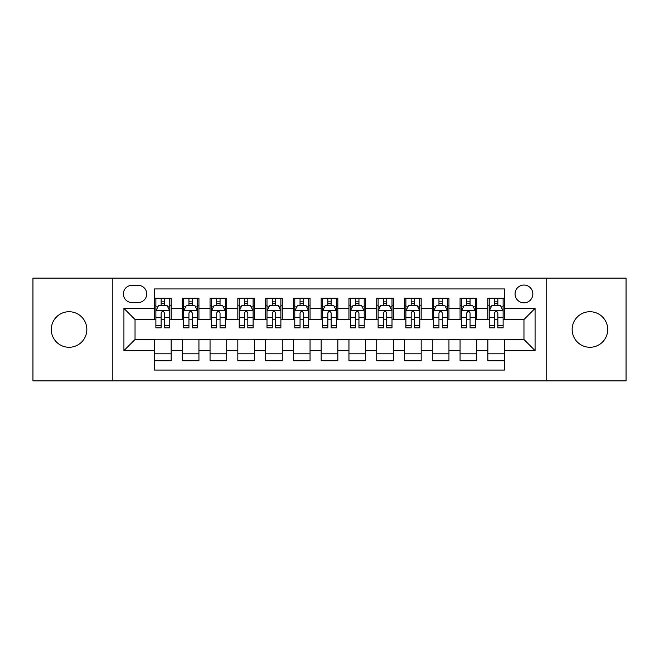 <?xml version="1.0" encoding="UTF-8"?>
<svg xmlns="http://www.w3.org/2000/svg" width="659" height="659" viewBox="0 0 659 659"><rect width="100%" height="100%" fill="white"/><g stroke="black" fill="none" stroke-linecap="round" stroke-linejoin="round"><path stroke-width="0.99" d="M589.937 311.723A17.777 17.777 0 0 0 572.16 329.5A17.777 17.777 0 0 0 589.937 347.277A17.777 17.777 0 0 0 607.713 329.5A17.777 17.777 0 0 0 589.937 311.723M69.063 311.723A17.777 17.777 0 0 0 51.287 329.5A17.777 17.777 0 0 0 69.063 347.277A17.777 17.777 0 0 0 86.84 329.5A17.777 17.777 0 0 0 69.063 311.723M523.963 285.05A8.888 8.888 0 0 0 515.066 293.939A8.888 8.888 0 0 0 523.963 302.835A8.888 8.888 0 0 0 532.851 293.939A8.888 8.888 0 0 0 523.963 285.05M546.179 380.894L626.05 380.894L626.05 278.106L546.179 278.106L546.179 380.894L112.821 380.894L112.821 278.106L32.95 278.106L32.95 380.894L112.821 380.894M504.514 298.247L487.841 298.247L487.841 308.387L476.737 308.387L476.737 319.5L487.841 319.5L487.841 308.387M476.737 308.387L476.737 298.247L460.064 298.247L460.064 308.387L448.952 308.387L448.952 319.5L460.064 319.5L460.064 308.387M448.952 308.387L448.952 298.247L432.288 298.247L432.288 308.387L421.175 308.387L421.175 319.5L432.288 319.5L432.288 308.387M421.175 308.387L421.175 298.247L404.502 298.247L404.502 308.387L393.39 308.387L393.39 319.5L404.502 319.5L404.502 308.387M393.39 308.387L393.39 298.247L376.726 298.247L376.726 308.387L365.613 308.387L365.613 319.5L376.726 319.5L376.726 308.387M365.613 308.387L365.613 298.247L348.949 298.247L348.949 308.387L337.836 308.387L337.836 319.5L348.949 319.5L348.949 308.387M337.836 308.387L337.836 298.247L321.164 298.247L321.164 308.387L310.051 308.387L310.051 319.5L321.164 319.5L321.164 308.387M310.051 308.387L310.051 298.247L293.387 298.247L293.387 308.387L282.274 308.387L282.274 319.5L293.387 319.5L293.387 308.387M282.274 308.387L282.274 298.247L265.61 298.247L265.61 308.387L254.498 308.387L254.498 319.5L265.61 319.5L265.61 308.387M254.498 308.387L254.498 298.247L237.825 298.247L237.825 308.387L226.712 308.387L226.712 319.5L237.825 319.5L237.825 308.387M226.712 308.387L226.712 298.247L210.048 298.247L210.048 308.387L198.936 308.387L198.936 319.5L210.048 319.5L210.048 308.387M198.936 308.387L198.936 298.247L182.263 298.247L182.263 319.5L171.159 319.5L171.159 298.247L154.486 298.247M154.486 360.753L171.159 360.753L171.159 339.5L182.263 339.5L182.263 360.753L198.936 360.753L198.936 339.5L210.048 339.5L210.048 350.613L198.936 350.613M210.048 350.613L210.048 360.753L226.712 360.753L226.712 339.5L237.825 339.5L237.825 350.613L226.712 350.613M237.825 350.613L237.825 360.753L254.498 360.753L254.498 339.5L265.61 339.5L265.61 350.613L254.498 350.613M265.61 350.613L265.61 360.753L282.274 360.753L282.274 339.5L293.387 339.5L293.387 350.613L282.274 350.613M293.387 350.613L293.387 360.753L310.051 360.753L310.051 339.5L321.164 339.5L321.164 350.613L310.051 350.613M321.164 350.613L321.164 360.753L337.836 360.753L337.836 339.5L348.949 339.5L348.949 350.613L337.836 350.613M348.949 350.613L348.949 360.753L365.613 360.753L365.613 339.5L376.726 339.5L376.726 350.613L365.613 350.613M376.726 350.613L376.726 360.753L393.39 360.753L393.39 339.5L404.502 339.5L404.502 350.613L393.39 350.613M404.502 350.613L404.502 360.753L421.175 360.753L421.175 339.5L432.288 339.5L432.288 350.613L421.175 350.613M432.288 350.613L432.288 360.753L448.952 360.753L448.952 339.5L460.064 339.5L460.064 350.613L448.952 350.613M460.064 350.613L460.064 360.753L476.737 360.753L476.737 339.5L487.841 339.5L487.841 350.613L476.737 350.613M131.981 302.555L138.093 302.555A8.608 8.608 0 0 0 146.71 293.939A8.608 8.608 0 0 0 138.093 285.331L131.981 285.331A8.608 8.608 0 0 0 123.373 293.939A8.608 8.608 0 0 0 131.981 302.555M546.179 278.106L112.821 278.106M504.514 308.387L504.514 288.939L154.486 288.939L154.486 319.5L135.037 319.5L135.037 339.5L154.486 339.5L154.486 370.061L504.514 370.061L504.514 339.5L523.963 339.5L523.963 319.5L504.514 319.5L504.514 308.387L535.075 308.387L535.075 350.613L504.514 350.613M154.486 350.613L123.925 350.613L123.925 308.387L154.486 308.387M487.841 350.613L487.841 360.753L504.514 360.753M154.486 305.191L155.878 305.191M161.15 305.191L164.486 305.191M169.767 305.191L171.159 305.191M154.486 319.22L155.878 319.22M161.15 319.22L164.486 319.22M169.767 319.22L171.159 319.22M154.486 339.78L171.159 339.78M154.486 353.809L171.159 353.809M182.263 319.22L183.655 319.22M188.935 319.22L192.271 319.22M197.543 319.22L198.936 319.22M182.263 305.191L183.655 305.191M188.935 305.191L192.271 305.191M197.543 305.191L198.936 305.191M182.263 339.78L198.936 339.78M182.263 353.809L198.936 353.809M210.048 339.78L226.712 339.78M210.048 353.809L226.712 353.809M210.048 305.191L211.432 305.191M216.712 305.191L220.048 305.191M225.329 305.191L226.712 305.191M210.048 319.22L211.432 319.22M216.712 319.22L220.048 319.22M225.329 319.22L226.712 319.22M237.825 339.78L254.498 339.78M237.825 353.809L254.498 353.809M237.825 305.191L239.217 305.191M244.497 305.191L247.825 305.191M253.105 305.191L254.498 305.191M237.825 319.22L239.217 319.22M244.497 319.22L247.825 319.22M253.105 319.22L254.498 319.22M265.61 339.78L282.274 339.78M265.61 353.809L282.274 353.809M265.61 305.191L266.994 305.191M272.274 305.191L275.61 305.191M280.882 305.191L282.274 305.191M265.61 319.22L266.994 319.22M272.274 319.22L275.61 319.22M280.882 319.22L282.274 319.22M293.387 339.78L310.051 339.78M293.387 353.809L310.051 353.809M293.387 305.191L294.779 305.191M300.051 305.191L303.387 305.191M308.667 305.191L310.051 305.191M293.387 319.22L294.779 319.22M300.051 319.22L303.387 319.22M308.667 319.22L310.051 319.22M321.164 339.78L337.836 339.78M321.164 353.809L337.836 353.809M321.164 305.191L322.556 305.191M327.836 305.191L331.164 305.191M336.444 305.191L337.836 305.191M321.164 319.22L322.556 319.22M327.836 319.22L331.164 319.22M336.444 319.22L337.836 319.22M348.949 339.78L365.613 339.78M348.949 353.809L365.613 353.809M348.949 305.191L350.333 305.191M355.613 305.191L358.949 305.191M364.221 305.191L365.613 305.191M348.949 319.22L350.333 319.22M355.613 319.22L358.949 319.22M364.221 319.22L365.613 319.22M376.726 339.78L393.39 339.78M376.726 353.809L393.39 353.809M376.726 305.191L378.118 305.191M383.39 305.191L386.726 305.191M392.006 305.191L393.39 305.191M376.726 319.22L378.118 319.22M383.39 319.22L386.726 319.22M392.006 319.22L393.39 319.22M404.502 339.78L421.175 339.78M404.502 353.809L421.175 353.809M404.502 305.191L405.895 305.191M411.175 305.191L414.503 305.191M419.783 305.191L421.175 305.191M404.502 319.22L405.895 319.22M411.175 319.22L414.503 319.22M419.783 319.22L421.175 319.22M432.288 339.78L448.952 339.78M432.288 353.809L448.952 353.809M432.288 305.191L433.671 305.191M438.952 305.191L442.288 305.191M447.568 305.191L448.952 305.191M432.288 319.22L433.671 319.22M438.952 319.22L442.288 319.22M447.568 319.22L448.952 319.22M460.064 339.78L476.737 339.78M460.064 353.809L476.737 353.809M460.064 305.191L461.457 305.191M466.729 305.191L470.065 305.191M475.345 305.191L476.737 305.191M460.064 319.22L461.457 319.22M466.729 319.22L470.065 319.22M475.345 319.22L476.737 319.22M487.841 339.78L504.514 339.78M487.841 353.809L504.514 353.809M487.841 305.191L489.233 305.191M494.514 305.191L497.85 305.191M503.122 305.191L504.514 305.191M487.841 319.22L489.233 319.22M494.514 319.22L497.85 319.22M503.122 319.22L504.514 319.22M135.037 319.5L123.925 308.387M135.037 339.5L123.925 350.613M535.075 308.387L523.963 319.5M535.075 350.613L523.963 339.5M164.486 301.855L161.15 301.855M169.767 325.571L164.486 325.571L164.486 327.836L169.767 327.836L169.767 310.891L166.991 305.331L158.654 305.331L155.878 310.891L155.878 327.836L161.15 327.836L161.15 325.571L155.878 325.571M155.878 310.891L155.878 298.247M169.767 310.891L169.767 298.247M161.15 305.331L161.15 298.247M164.486 298.247L164.486 305.331M164.486 325.571L164.486 312.967C163.374 310.834 162.271 310.834 161.15 312.967L161.15 325.571M192.271 301.855L188.935 301.855M197.543 325.571L192.271 325.571L192.271 327.836L197.543 327.836L197.543 310.891L194.767 305.331L186.431 305.331L183.655 310.891L183.655 327.836L188.935 327.836L188.935 325.571L183.655 325.571M183.655 310.891L183.655 298.247M197.543 310.891L197.543 298.247M188.935 305.331L188.935 298.247M192.271 298.247L192.271 305.331M192.271 325.571L192.271 312.967C191.159 310.834 190.047 310.834 188.935 312.967L188.935 325.571M220.048 301.855L216.712 301.855M225.329 325.571L220.048 325.571L220.048 327.836L225.329 327.836L225.329 310.891L222.544 305.331L214.216 305.331L211.432 310.891L211.432 327.836L216.712 327.836L216.712 325.571L211.432 325.571M211.432 310.891L211.432 298.247M225.329 310.891L225.329 298.247M216.712 305.331L216.712 298.247M220.048 298.247L220.048 305.331M220.048 325.571L220.048 312.967C218.936 310.834 217.824 310.834 216.712 312.967L216.712 325.571M247.825 301.855L244.497 301.855M253.105 325.571L247.825 325.571L247.825 327.836L253.105 327.836L253.105 310.891L250.329 305.331L241.993 305.331L239.217 310.891L239.217 327.836L244.497 327.836L244.497 325.571L239.217 325.571M239.217 310.891L239.217 298.247M253.105 310.891L253.105 298.247M244.497 305.331L244.497 298.247M247.825 298.247L247.825 305.331M247.825 325.571L247.825 312.967C246.721 310.834 245.609 310.834 244.497 312.967L244.497 325.571M275.61 301.855L272.274 301.855M280.882 325.571L275.61 325.571L275.61 327.836L280.882 327.836L280.882 310.891L278.106 305.331L269.77 305.331L266.994 310.891L266.994 327.836L272.274 327.836L272.274 325.571L266.994 325.571M266.994 310.891L266.994 298.247M280.882 310.891L280.882 298.247M272.274 305.331L272.274 298.247M275.61 298.247L275.61 305.331M275.61 325.571L275.61 312.967C274.498 310.834 273.386 310.834 272.274 312.967L272.274 325.571M303.387 301.855L300.051 301.855M308.667 325.571L303.387 325.571L303.387 327.836L308.667 327.836L308.667 310.891L305.883 305.331L297.555 305.331L294.779 310.891L294.779 327.836L300.051 327.836L300.051 325.571L294.779 325.571M294.779 310.891L294.779 298.247M308.667 310.891L308.667 298.247M300.051 305.331L300.051 298.247M303.387 298.247L303.387 305.331M303.387 325.571L303.387 312.967C302.275 310.834 301.163 310.834 300.051 312.967L300.051 325.571M331.164 301.855L327.836 301.855M336.444 325.571L331.164 325.571L331.164 327.836L336.444 327.836L336.444 310.891L333.668 305.331L325.332 305.331L322.556 310.891L322.556 327.836L327.836 327.836L327.836 325.571L322.556 325.571M322.556 310.891L322.556 298.247M336.444 310.891L336.444 298.247M327.836 305.331L327.836 298.247M331.164 298.247L331.164 305.331M331.164 325.571L331.164 312.967C330.06 310.834 328.948 310.834 327.836 312.967L327.836 325.571M358.949 301.855L355.613 301.855M364.221 325.571L358.949 325.571L358.949 327.836L364.221 327.836L364.221 310.891L361.445 305.331L353.117 305.331L350.333 310.891L350.333 327.836L355.613 327.836L355.613 325.571L350.333 325.571M350.333 310.891L350.333 298.247M364.221 310.891L364.221 298.247M355.613 305.331L355.613 298.247M358.949 298.247L358.949 305.331M358.949 325.571L358.949 312.967C357.837 310.834 356.725 310.834 355.613 312.967L355.613 325.571M386.726 301.855L383.39 301.855M392.006 325.571L386.726 325.571L386.726 327.836L392.006 327.836L392.006 310.891L389.23 305.331L380.894 305.331L378.118 310.891L378.118 327.836L383.39 327.836L383.39 325.571L378.118 325.571M378.118 310.891L378.118 298.247M392.006 310.891L392.006 298.247M383.39 305.331L383.39 298.247M386.726 298.247L386.726 305.331M386.726 325.571L386.726 312.967C385.614 310.834 384.502 310.834 383.39 312.967L383.39 325.571M414.503 301.855L411.175 301.855M419.783 325.571L414.503 325.571L414.503 327.836L419.783 327.836L419.783 310.891L417.007 305.331L408.671 305.331L405.895 310.891L405.895 327.836L411.175 327.836L411.175 325.571L405.895 325.571M405.895 310.891L405.895 298.247M419.783 310.891L419.783 298.247M411.175 305.331L411.175 298.247M414.503 298.247L414.503 305.331M414.503 325.571L414.503 312.967C413.399 310.834 412.287 310.834 411.175 312.967L411.175 325.571M442.288 301.855L438.952 301.855M447.568 325.571L442.288 325.571L442.288 327.836L447.568 327.836L447.568 310.891L444.784 305.331L436.456 305.331L433.671 310.891L433.671 327.836L438.952 327.836L438.952 325.571L433.671 325.571M433.671 310.891L433.671 298.247M447.568 310.891L447.568 298.247M438.952 305.331L438.952 298.247M442.288 298.247L442.288 305.331M442.288 325.571L442.288 312.967C441.176 310.834 440.064 310.834 438.952 312.967L438.952 325.571M470.065 301.855L466.729 301.855M475.345 325.571L470.065 325.571L470.065 327.836L475.345 327.836L475.345 310.891L472.569 305.331L464.233 305.331L461.457 310.891L461.457 327.836L466.729 327.836L466.729 325.571L461.457 325.571M461.457 310.891L461.457 298.247M475.345 310.891L475.345 298.247M466.729 305.331L466.729 298.247M470.065 298.247L470.065 305.331M470.065 325.571L470.065 312.967C468.953 310.834 467.849 310.834 466.729 312.967L466.729 325.571M497.85 301.855L494.514 301.855M503.122 325.571L497.85 325.571L497.85 327.836L503.122 327.836L503.122 310.891L500.346 305.331L492.009 305.331L489.233 310.891L489.233 327.836L494.514 327.836L494.514 325.571L489.233 325.571M489.233 310.891L489.233 298.247M503.122 310.891L503.122 298.247M494.514 305.331L494.514 298.247M497.85 298.247L497.85 305.331M497.85 325.571L497.85 312.967C496.738 310.834 495.626 310.834 494.514 312.967L494.514 325.571M182.263 350.613L171.159 350.613M182.263 308.387L171.159 308.387M169.692 310.751L155.944 310.751M155.878 306.863L157.888 306.863M167.748 306.863L169.767 306.863M161.15 317.325L155.878 317.325M169.767 317.325L164.486 317.325M164.486 303.626L161.15 303.626M197.478 310.751L183.729 310.751M183.655 306.863L185.673 306.863M195.534 306.863L197.543 306.863M188.935 317.325L183.655 317.325M197.543 317.325L192.271 317.325M192.271 303.626L188.935 303.626M225.254 310.751L211.506 310.751M211.432 306.863L213.45 306.863M223.31 306.863L225.329 306.863M216.712 317.325L211.432 317.325M225.329 317.325L220.048 317.325M220.048 303.626L216.712 303.626M253.04 310.751L239.283 310.751M239.217 306.863L241.227 306.863M251.095 306.863L253.105 306.863M244.497 317.325L239.217 317.325M253.105 317.325L247.825 317.325M247.825 303.626L244.497 303.626M280.816 310.751L267.068 310.751M266.994 306.863L269.012 306.863M278.872 306.863L280.882 306.863M272.274 317.325L266.994 317.325M280.882 317.325L275.61 317.325M275.61 303.626L272.274 303.626M308.593 310.751L294.845 310.751M294.779 306.863L296.789 306.863M306.649 306.863L308.667 306.863M300.051 317.325L294.779 317.325M308.667 317.325L303.387 317.325M303.387 303.626L300.051 303.626M336.378 310.751L322.622 310.751M322.556 306.863L324.566 306.863M334.434 306.863L336.444 306.863M327.836 317.325L322.556 317.325M336.444 317.325L331.164 317.325M331.164 303.626L327.836 303.626M364.155 310.751L350.407 310.751M350.333 306.863L352.351 306.863M362.211 306.863L364.221 306.863M355.613 317.325L350.333 317.325M364.221 317.325L358.949 317.325M358.949 303.626L355.613 303.626M391.932 310.751L378.184 310.751M378.118 306.863L380.128 306.863M389.988 306.863L392.006 306.863M383.39 317.325L378.118 317.325M392.006 317.325L386.726 317.325M386.726 303.626L383.39 303.626M419.717 310.751L405.96 310.751M405.895 306.863L407.905 306.863M417.773 306.863L419.783 306.863M411.175 317.325L405.895 317.325M419.783 317.325L414.503 317.325M414.503 303.626L411.175 303.626M447.494 310.751L433.746 310.751M433.671 306.863L435.69 306.863M445.55 306.863L447.568 306.863M438.952 317.325L433.671 317.325M447.568 317.325L442.288 317.325M442.288 303.626L438.952 303.626M475.271 310.751L461.522 310.751M461.457 306.863L463.466 306.863M473.327 306.863L475.345 306.863M466.729 317.325L461.457 317.325M475.345 317.325L470.065 317.325M470.065 303.626L466.729 303.626M503.056 310.751L489.308 310.751M489.233 306.863L491.252 306.863M501.112 306.863L503.122 306.863M494.514 317.325L489.233 317.325M503.122 317.325L497.85 317.325M497.85 303.626L494.514 303.626"/></g></svg>
